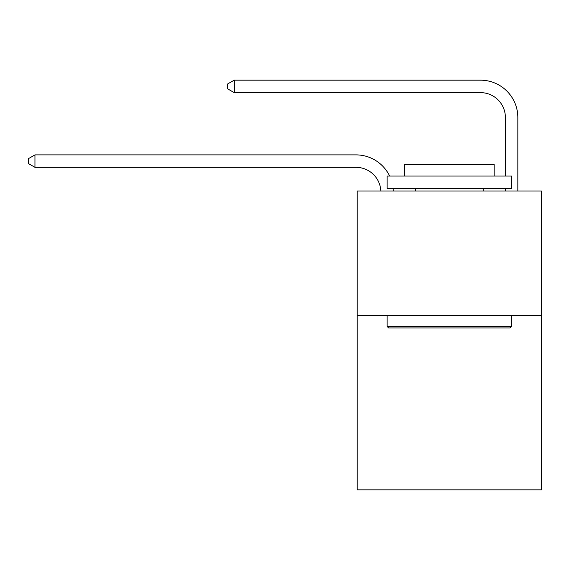 <?xml version="1.0" encoding="UTF-8"?>
<svg xmlns="http://www.w3.org/2000/svg" width="570" height="570" viewBox="0 0 570 570"><rect width="100%" height="100%" fill="white"/><g stroke="black" fill="none" stroke-linecap="round" stroke-linejoin="round"><path stroke-width="0.85" d="M541.5 315.509L541.5 489.83L357.219 489.83L357.219 190.993L541.5 190.993L541.5 315.509L357.219 315.509M380.846 190.993A24.902 24.902 0 0 0 355.972 167.331A24.902 24.902 0 0 1 380.846 190.993A24.902 24.902 0 0 0 355.972 167.331A24.902 24.902 0 0 1 380.846 190.993A24.902 24.902 0 0 0 355.972 167.331A24.902 24.902 0 0 1 380.846 190.993A24.902 24.902 0 0 0 355.972 167.331A24.902 24.902 0 0 1 380.846 190.993A24.902 24.902 0 0 0 355.972 167.331A24.902 24.902 0 0 1 380.846 190.993A24.902 24.902 0 0 0 355.972 167.331A24.902 24.902 0 0 1 380.846 190.993A24.902 24.902 0 0 0 355.972 167.331A24.902 24.902 0 0 1 380.846 190.993A24.902 24.902 0 0 0 355.972 167.331A24.902 24.902 0 0 1 380.846 190.993A24.902 24.902 0 0 0 355.972 167.331A24.902 24.902 0 0 1 380.846 190.993A24.902 24.902 0 0 0 355.972 167.331A24.902 24.902 0 0 1 380.846 190.993A24.902 24.902 0 0 0 355.972 167.331A24.902 24.902 0 0 1 380.846 190.993A24.902 24.902 0 0 0 355.972 167.331A24.902 24.902 0 0 1 380.846 190.993A24.902 24.902 0 0 0 355.972 167.331A24.902 24.902 0 0 1 380.846 190.993A24.902 24.902 0 0 0 355.972 167.331A24.902 24.902 0 0 1 380.846 190.993A24.902 24.902 0 0 0 355.972 167.331A24.902 24.902 0 0 1 380.846 190.993A24.902 24.902 -30.3 0 0 355.972 167.331L34.977 167.331L28.5 163.597L28.5 158.617L34.977 154.883L355.972 154.883A37.356 37.356 0 0 1 389.638 176.052M505.391 176.052L505.391 117.527A24.902 24.902 0.3 0 0 480.489 92.625L234.199 92.625L227.722 88.892L227.722 83.911L234.199 80.171L480.489 80.171A37.356 37.356 0 0 1 517.845 117.527L517.845 190.993M34.977 154.883L355.972 154.883L34.977 154.883L355.972 154.883L34.977 154.883L355.972 154.883L34.977 154.883L355.972 154.883L34.977 154.883L355.972 154.883L34.977 154.883L355.972 154.883L34.977 154.883L355.972 154.883L34.977 154.883L355.972 154.883L34.977 154.883L355.972 154.883L34.977 154.883L355.972 154.883L34.977 154.883L355.972 154.883L34.977 154.883L355.972 154.883L34.977 154.883L355.972 154.883L34.977 154.883L355.972 154.883L34.977 154.883L355.972 154.883L34.977 154.883L34.977 167.331M505.391 117.527A24.902 24.902 0 0 0 480.489 92.625A24.902 24.902 0 0 1 505.391 117.527A24.902 24.902 0 0 0 480.489 92.625A24.902 24.902 0 0 1 505.391 117.527A24.902 24.902 0 0 0 480.489 92.625A24.902 24.902 0 0 1 505.391 117.527A24.902 24.902 0 0 0 480.489 92.625A24.902 24.902 0 0 1 505.391 117.527A24.902 24.902 0 0 0 480.489 92.625A24.902 24.902 0 0 1 505.391 117.527A24.902 24.902 0 0 0 480.489 92.625A24.902 24.902 0 0 1 505.391 117.527A24.902 24.902 0 0 0 480.489 92.625A24.902 24.902 0 0 1 505.391 117.527A24.902 24.902 0 0 0 480.489 92.625A24.902 24.902 0 0 1 505.391 117.527A24.902 24.902 0 0 0 480.489 92.625A24.902 24.902 0 0 1 505.391 117.527A24.902 24.902 0 0 0 480.489 92.625A24.902 24.902 0 0 1 505.391 117.527A24.902 24.902 0 0 0 480.489 92.625A24.902 24.902 0 0 1 505.391 117.527A24.902 24.902 0 0 0 480.489 92.625A24.902 24.902 0 0 1 505.391 117.527A24.902 24.902 0 0 0 480.489 92.625A24.902 24.902 0 0 1 505.391 117.527A24.902 24.902 0 0 0 480.489 92.625A24.902 24.902 0 0 1 505.391 117.527A24.902 24.902 0 0 0 480.489 92.625A24.902 24.902 0 0 1 505.391 117.527M234.199 80.171L480.489 80.171L234.199 80.171L480.489 80.171L234.199 80.171L480.489 80.171L234.199 80.171L480.489 80.171L234.199 80.171L480.489 80.171L234.199 80.171L480.489 80.171L234.199 80.171L480.489 80.171L234.199 80.171L480.489 80.171L234.199 80.171L480.489 80.171L234.199 80.171L480.489 80.171L234.199 80.171L480.489 80.171L234.199 80.171L480.489 80.171L234.199 80.171L480.489 80.171L234.199 80.171L480.489 80.171L234.199 80.171L480.489 80.171L234.199 80.171L234.199 92.625M388.597 327.957L387.101 326.46L511.618 326.46L510.122 327.957L388.597 327.957M511.618 176.052L511.618 188.499L387.101 188.499L387.101 176.052L511.618 176.052M404.536 176.052L404.536 164.595L494.183 164.595L494.183 176.052M511.618 315.509L511.618 326.46M387.101 315.509L387.101 326.46M483.225 188.499L483.225 190.993M415.494 188.499L415.494 190.993M393.143 188.499A37.356 37.356 0 0 1 393.307 190.993M505.391 190.993L505.391 188.499"/></g></svg>
